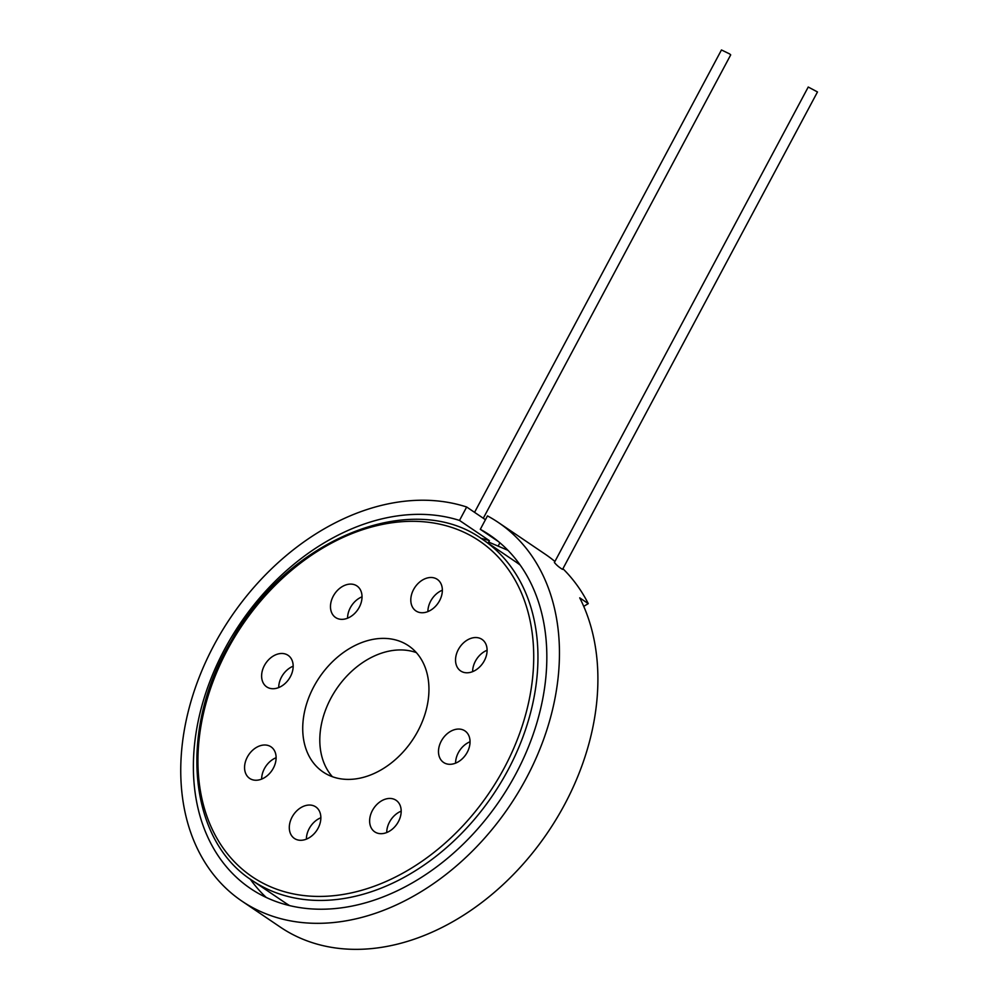 <?xml version="1.0" encoding="UTF-8"?>
<svg xmlns="http://www.w3.org/2000/svg" width="999" height="999" viewBox="0 0 999 999"><rect width="100%" height="100%" fill="white"/><g stroke="black" fill="none" stroke-linecap="round" stroke-linejoin="round"><path stroke-width="1.5" d="M817.482 91.958L808.241 87.025L554.383 562.474C556.718 565.297 559.452 567.594 562.562 569.38L817.482 91.958M483.291 518.256L730.706 54.883L729.67 53.946L721.465 49.95L474.562 512.35M583.741 606.368L588.274 603.621A228.646 168.307 -55.9 0 0 562.924 568.718M498.476 541.608L480.307 529.32L487.475 515.896A228.646 168.307 124.1 0 1 498.226 522.402A228.646 168.307 124.1 0 1 541.271 571.815A228.646 168.307 124.1 0 1 482.355 840.659A228.646 168.307 124.1 0 1 241.983 901.16L280.432 927.184A228.646 168.307 -55.9 0 0 520.804 866.67A228.646 168.307 -55.9 0 0 579.72 597.839L588.274 603.621M554.907 561.475A228.646 168.307 -55.9 0 0 545.229 554.208L498.226 522.402M499.9 542.807L498.126 546.128M507.929 550.312L488.648 542.082L489.41 540.659L459.503 520.429L466.67 507.005L485.439 519.705M266.271 897.489A213.411 157.093 124.1 0 1 250.2 879.083M480.794 538.249A213.411 157.093 124.1 0 1 489.41 540.659M289.685 905.643A205.782 151.473 124.1 0 1 284.703 902.459L252.223 880.494A205.782 151.473 -55.9 0 0 507.992 770.067A205.782 151.473 -55.9 0 0 482.854 539.61C413.261 488.311 288.062 538.399 231.481 640.509C177.997 728.87 187.725 839.684 252.223 880.494M482.854 539.61L515.322 561.575A205.782 151.473 124.1 0 1 520.129 565.022M480.307 529.32A213.411 157.093 124.1 0 1 489.685 535.027A213.411 157.093 124.1 0 1 500.212 799.812A213.411 157.093 124.1 0 1 250.524 888.536A213.411 157.093 124.1 0 1 228.034 643.031A213.411 157.093 124.1 0 1 459.503 520.429M487.1 650.262A19.056 14.023 -55.9 0 0 472.627 671.64M474.2 670.928A19.056 14.023 124.1 0 1 460.639 670.941A19.056 14.023 124.1 0 1 459.702 647.302A19.056 14.023 124.1 0 1 481.993 639.385A19.056 14.023 124.1 0 1 486.488 655.144A19.056 14.023 124.1 0 1 474.2 670.928M470.042 741.77A19.056 14.023 -55.9 0 0 455.581 763.161M445.329 763.411A19.056 14.023 124.1 0 1 443.593 762.462A19.056 14.023 124.1 0 1 442.644 738.823A19.056 14.023 124.1 0 1 464.947 730.906A19.056 14.023 124.1 0 1 466.608 753.408A19.056 14.023 124.1 0 1 445.329 763.411M401.186 811.163A19.056 14.023 -55.9 0 0 386.725 832.542M369.892 823.963A19.056 14.023 124.1 0 1 377.772 803.621A19.056 14.023 124.1 0 1 396.079 800.286A19.056 14.023 124.1 0 1 397.028 823.925A19.056 14.023 124.1 0 1 374.725 831.842A19.056 14.023 124.1 0 1 369.892 823.963M320.854 817.756A19.056 14.023 -55.9 0 0 309.166 828.671A19.056 14.023 -55.9 0 0 306.393 839.135M292.07 817.107A19.056 14.023 124.1 0 1 315.759 806.892A19.056 14.023 124.1 0 1 316.695 830.531A19.056 14.023 124.1 0 1 294.405 838.448A19.056 14.023 124.1 0 1 292.07 817.107M276.124 757.717A19.056 14.023 -55.9 0 0 274.55 758.428A19.056 14.023 -55.9 0 0 261.651 779.095M257.455 746.865A19.056 14.023 124.1 0 1 271.016 746.84A19.056 14.023 124.1 0 1 271.953 770.479A19.056 14.023 124.1 0 1 249.663 778.408A19.056 14.023 124.1 0 1 245.18 762.649A19.056 14.023 124.1 0 1 257.455 746.865M293.169 666.196A19.056 14.023 -55.9 0 0 278.709 687.574M286.326 654.37A19.056 14.023 124.1 0 1 288.074 655.319A19.056 14.023 124.1 0 1 289.011 678.958A19.056 14.023 124.1 0 1 266.721 686.887A19.056 14.023 124.1 0 1 265.047 664.385A19.056 14.023 124.1 0 1 286.326 654.37M362.025 596.815A19.056 14.023 -55.9 0 0 347.565 618.194M361.763 593.818A19.056 14.023 124.1 0 1 353.896 614.173A19.056 14.023 124.1 0 1 335.577 617.507A19.056 14.023 124.1 0 1 334.64 593.868A19.056 14.023 124.1 0 1 356.93 585.938A19.056 14.023 124.1 0 1 361.763 593.818M442.357 590.209A19.056 14.023 -55.9 0 0 427.897 611.588M439.585 600.674A19.056 14.023 124.1 0 1 415.896 610.901A19.056 14.023 124.1 0 1 414.96 587.262A19.056 14.023 124.1 0 1 437.262 579.345A19.056 14.023 124.1 0 1 439.585 600.674M416.358 652.622A76.211 56.106 -55.9 0 0 336.451 689.023A76.211 56.106 -55.9 0 0 332.392 776.722M417.857 731.118A76.211 56.106 124.1 0 1 323.127 772.015A76.211 56.106 124.1 0 1 319.368 677.459A76.211 56.106 124.1 0 1 408.541 645.766A76.211 56.106 124.1 0 1 417.857 731.118M241.983 901.16A228.646 168.307 124.1 0 1 218.144 637.649A228.646 168.307 124.1 0 1 466.67 507.005M504.208 768.019A202.735 149.238 124.1 0 1 214.323 833.503A202.735 149.238 124.1 0 1 378.958 525.162A202.735 149.238 124.1 0 1 504.208 768.019"/></g></svg>
